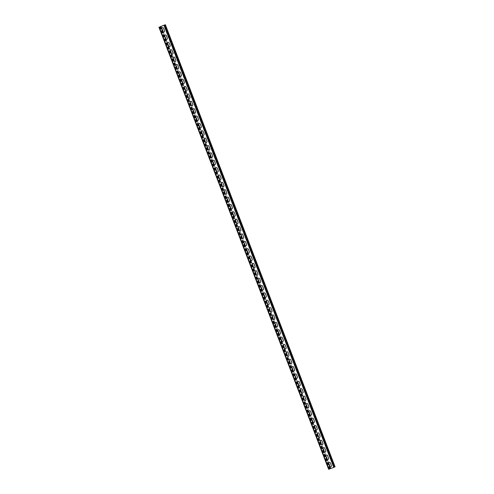 <?xml version="1.0" encoding="UTF-8"?>
<svg xmlns="http://www.w3.org/2000/svg" width="494" height="494" viewBox="0 0 494 494"><rect width="100%" height="100%" fill="white"/><g stroke="black" fill="none" stroke-linecap="round" stroke-linejoin="round"><path stroke-width="0.37" stroke-dasharray="2.47 1.85" d="M163.86 25.268L333.574 467.386L163.724 25.385M333.574 467.386L335.049 466.824M164.891 24.891L334.605 466.997L333.771 467.33L164.076 25.256M333.419 467.46L333.771 467.33M164.36 25.145L334.074 467.262L334.605 466.997M159.395 27.003L329.109 469.121L334.074 467.262M329.109 462.396A1.025 0.976 64.5 0 1 330.517 462.952L331.48 465.459A1.025 0.976 64.5 0 1 330.949 466.75M326.281 455.023A1.025 0.976 64.5 0 1 327.689 455.585L328.652 458.086A1.025 0.976 64.5 0 1 328.121 459.383M323.453 447.657A1.025 0.976 64.5 0 1 324.861 448.212L325.824 450.719A1.025 0.976 64.5 0 1 325.293 452.01M320.618 440.29A1.025 0.976 64.5 0 1 322.032 440.846L322.99 443.353A1.025 0.976 64.5 0 1 322.465 444.643M317.79 432.923A1.025 0.976 64.5 0 1 319.204 433.479L320.161 435.98A1.025 0.976 64.5 0 1 319.637 437.276M314.962 425.55A1.025 0.976 64.5 0 1 316.376 426.106L317.333 428.613A1.025 0.976 64.5 0 1 316.808 429.904M312.134 418.183A1.025 0.976 64.5 0 1 313.548 418.739L314.505 421.246A1.025 0.976 64.5 0 1 313.98 422.537M309.306 410.817A1.025 0.976 64.5 0 1 310.714 411.372L311.677 413.873A1.025 0.976 64.5 0 1 311.152 415.17M306.478 403.444A1.025 0.976 64.5 0 1 307.886 403.999L308.849 406.506A1.025 0.976 64.5 0 1 308.324 407.803M303.649 396.077A1.025 0.976 64.5 0 1 305.057 396.633L306.021 399.14A1.025 0.976 64.5 0 1 305.49 400.43M300.821 388.71A1.025 0.976 64.5 0 1 302.229 389.266L303.193 391.773A1.025 0.976 64.5 0 1 302.661 393.063M297.993 381.337A1.025 0.976 64.5 0 1 299.401 381.899L300.364 384.4A1.025 0.976 64.5 0 1 299.833 385.697M295.165 373.97A1.025 0.976 64.5 0 1 296.573 374.526L297.536 377.033A1.025 0.976 64.5 0 1 297.005 378.324M292.337 366.604A1.025 0.976 64.5 0 1 293.745 367.159L294.708 369.666A1.025 0.976 64.5 0 1 294.177 370.957M289.509 359.231A1.025 0.976 64.5 0 1 290.917 359.793L291.88 362.293A1.025 0.976 64.5 0 1 291.349 363.59M286.681 351.864A1.025 0.976 64.5 0 1 288.088 352.42L289.052 354.927A1.025 0.976 64.5 0 1 288.521 356.217M283.852 344.497A1.025 0.976 64.5 0 1 285.26 345.053L286.224 347.56A1.025 0.976 64.5 0 1 285.693 348.85M281.024 337.13A1.025 0.976 64.5 0 1 282.432 337.686L283.395 340.187A1.025 0.976 64.5 0 1 282.864 341.484M278.196 329.757A1.025 0.976 64.5 0 1 279.604 330.313L280.561 332.82A1.025 0.976 64.5 0 1 280.036 334.117M275.362 322.391A1.025 0.976 64.5 0 1 276.776 322.946L277.733 325.453A1.025 0.976 64.5 0 1 277.208 326.744M272.534 315.024A1.025 0.976 64.5 0 1 273.948 315.58L274.905 318.087A1.025 0.976 64.5 0 1 274.38 319.377M269.705 307.651A1.025 0.976 64.5 0 1 271.12 308.207L272.077 310.714A1.025 0.976 64.5 0 1 271.552 312.01M266.877 300.284A1.025 0.976 64.5 0 1 268.285 300.84L269.249 303.347A1.025 0.976 64.5 0 1 268.724 304.637M264.049 292.917A1.025 0.976 64.5 0 1 265.457 293.473L266.42 295.98A1.025 0.976 64.5 0 1 265.896 297.271M261.221 285.544A1.025 0.976 64.5 0 1 262.629 286.106L263.592 288.607A1.025 0.976 64.5 0 1 263.061 289.904M258.393 278.178A1.025 0.976 64.5 0 1 259.801 278.733L260.764 281.24A1.025 0.976 64.5 0 1 260.233 282.531M255.565 270.811A1.025 0.976 64.5 0 1 256.973 271.367L257.936 273.874A1.025 0.976 64.5 0 1 257.405 275.164M252.737 263.444A1.025 0.976 64.5 0 1 254.144 264L255.108 266.501A1.025 0.976 64.5 0 1 254.577 267.797M249.908 256.071A1.025 0.976 64.5 0 1 251.316 256.627L252.28 259.134A1.025 0.976 64.5 0 1 251.749 260.431M247.08 248.704A1.025 0.976 64.5 0 1 248.488 249.26L249.451 251.767A1.025 0.976 64.5 0 1 248.92 253.058M244.252 241.338A1.025 0.976 64.5 0 1 245.66 241.893L246.623 244.4A1.025 0.976 64.5 0 1 246.092 245.691M241.424 233.965A1.025 0.976 64.5 0 1 242.832 234.52L243.795 237.027A1.025 0.976 64.5 0 1 243.264 238.324M238.596 226.598A1.025 0.976 64.5 0 1 240.004 227.154L240.967 229.661A1.025 0.976 64.5 0 1 240.436 230.951M235.768 219.231A1.025 0.976 64.5 0 1 237.176 219.787L238.139 222.294A1.025 0.976 64.5 0 1 237.608 223.584M232.933 211.858A1.025 0.976 64.5 0 1 234.347 212.42L235.305 214.921A1.025 0.976 64.5 0 1 234.78 216.218M230.105 204.491A1.025 0.976 64.5 0 1 231.519 205.047L232.476 207.554A1.025 0.976 64.5 0 1 231.952 208.845M227.277 197.125A1.025 0.976 64.5 0 1 228.691 197.68L229.648 200.187A1.025 0.976 64.5 0 1 229.123 201.478M224.449 189.758A1.025 0.976 64.5 0 1 225.857 190.314L226.82 192.814A1.025 0.976 64.5 0 1 226.295 194.111M221.621 182.385A1.025 0.976 64.5 0 1 223.029 182.941L223.992 185.448A1.025 0.976 64.5 0 1 223.467 186.738M218.793 175.018A1.025 0.976 64.5 0 1 220.201 175.574L221.164 178.081A1.025 0.976 64.5 0 1 220.639 179.371M215.964 167.651A1.025 0.976 64.5 0 1 217.372 168.207L218.336 170.708A1.025 0.976 64.5 0 1 217.805 172.005M213.136 160.278A1.025 0.976 64.5 0 1 214.544 160.834L215.508 163.341A1.025 0.976 64.5 0 1 214.976 164.638M210.308 152.912A1.025 0.976 64.5 0 1 211.716 153.467L212.679 155.974A1.025 0.976 64.5 0 1 212.148 157.265M207.48 145.545A1.025 0.976 64.5 0 1 208.888 146.101L209.851 148.608A1.025 0.976 64.5 0 1 209.32 149.898M204.652 138.172A1.025 0.976 64.5 0 1 206.06 138.734L207.023 141.235A1.025 0.976 64.5 0 1 206.492 142.531M201.824 130.805A1.025 0.976 64.5 0 1 203.232 131.361L204.195 133.868A1.025 0.976 64.5 0 1 203.664 135.158M198.996 123.438A1.025 0.976 64.5 0 1 200.403 123.994L201.367 126.501A1.025 0.976 64.5 0 1 200.836 127.792M196.167 116.071A1.025 0.976 64.5 0 1 197.575 116.627L198.539 119.128A1.025 0.976 64.5 0 1 198.008 120.425M193.339 108.699A1.025 0.976 64.5 0 1 194.747 109.254L195.71 111.761A1.025 0.976 64.5 0 1 195.179 113.052M190.505 101.332A1.025 0.976 64.5 0 1 191.919 101.888L192.876 104.395A1.025 0.976 64.5 0 1 192.351 105.685M187.677 93.965A1.025 0.976 64.5 0 1 189.091 94.521L190.048 97.022A1.025 0.976 64.5 0 1 189.523 98.318M184.849 86.592A1.025 0.976 64.5 0 1 186.263 87.148L187.22 89.655A1.025 0.976 64.5 0 1 186.695 90.952M182.02 79.225A1.025 0.976 64.5 0 1 183.435 79.781L184.392 82.288A1.025 0.976 64.5 0 1 183.867 83.579M179.192 71.858A1.025 0.976 64.5 0 1 180.6 72.414L181.564 74.921A1.025 0.976 64.5 0 1 181.039 76.212M176.364 64.486A1.025 0.976 64.5 0 1 177.772 65.047L178.735 67.548A1.025 0.976 64.5 0 1 178.211 68.845M173.536 57.119A1.025 0.976 64.5 0 1 174.944 57.675L175.907 60.182A1.025 0.976 64.5 0 1 175.376 61.472M170.708 49.752A1.025 0.976 64.5 0 1 172.116 50.308L173.079 52.815A1.025 0.976 64.5 0 1 172.548 54.105M167.88 42.379A1.025 0.976 64.5 0 1 169.288 42.941L170.251 45.442A1.025 0.976 64.5 0 1 169.72 46.739M165.052 35.012A1.025 0.976 64.5 0 1 166.459 35.568L167.423 38.075A1.025 0.976 64.5 0 1 166.892 39.366M162.223 27.645A1.025 0.976 64.5 0 1 163.631 28.201L164.595 30.708A1.025 0.976 64.5 0 1 164.064 31.999M159.574 26.867L329.288 468.985L328.664 469.288M159.951 26.8L329.64 468.855L329.109 469.121M329.288 468.985L330.789 468.423L329.801 466.41M160.612 26.491L330.319 468.596L329.64 468.855M328.621 463.335L326.972 459.037M325.793 455.968L324.144 451.67M322.965 448.601L321.316 444.304M320.137 441.228L318.488 436.931M317.309 433.862L315.66 429.564M314.48 426.495L312.832 422.197M311.652 419.122L310.004 414.824M308.824 411.755L307.175 407.457M305.996 404.388L304.347 400.091M303.168 397.015L301.519 392.724M300.34 389.649L298.685 385.351M297.505 382.282L295.857 377.984M294.677 374.915L293.028 370.617M291.849 367.542L290.2 363.244M289.021 360.175L287.372 355.878M286.193 352.809L284.544 348.511M283.365 345.436L281.716 341.138M280.536 338.069L278.888 333.771M277.708 330.702L276.06 326.404M274.88 323.329L273.231 319.038M272.052 315.962L270.403 311.665M269.224 308.596L267.575 304.298M266.396 301.229L264.747 296.931M263.568 293.856L261.919 289.558M260.739 286.489L259.091 282.191M257.911 279.122L256.256 274.825M255.083 271.749L253.428 267.452M252.249 264.383L250.6 260.085M249.421 257.016L247.772 252.718M246.592 249.643L244.944 245.351M243.764 242.276L242.116 237.978M240.936 234.909L239.287 230.612M238.108 227.536L236.459 223.245M235.28 220.17L233.631 215.872M232.452 212.803L230.803 208.505M229.624 205.436L227.975 201.138M226.795 198.063L225.147 193.765M223.967 190.696L222.319 186.399M221.139 183.33L219.49 179.032M218.311 175.957L216.662 171.665M215.483 168.59L213.828 164.292M212.655 161.223L211 156.925M209.82 153.85L208.172 149.559M206.992 146.483L205.343 142.186M204.164 139.117L202.515 134.819M201.336 131.75L199.687 127.452M198.508 124.377L196.859 120.079M195.68 117.01L194.031 112.712M192.851 109.643L191.203 105.346M190.023 102.27L188.375 97.973M187.195 94.904L185.546 90.606M184.367 87.537L182.718 83.239M181.539 80.164L179.89 75.872M178.711 72.797L177.062 68.499M175.883 65.43L174.234 61.133M173.054 58.064L171.399 53.766M170.226 50.691L168.571 46.393M167.392 43.324L165.743 39.026M164.564 35.957L162.915 31.659M161.736 28.584L160.914 26.435M330.258 468.639L160.562 26.571M164.508 25.009L334.222 467.126M165.002 24.824L334.697 466.966M164.175 25.219L333.888 467.336M159.303 27.04L329.016 469.152L159.296 27.04M160.223 26.608L329.936 468.732M160.717 26.429L330.418 468.565M160.136 26.725L329.825 468.781M161.075 26.38L161.779 28.207M163.199 31.919L164.607 35.574M166.027 39.285L167.435 42.941M168.855 46.652L170.263 50.314M171.69 54.019L173.091 57.681M174.518 61.392L175.92 65.047M177.346 68.759L178.748 72.42M180.174 76.125L181.576 79.787M183.002 83.498L184.404 87.154M185.83 90.865L187.232 94.527M188.659 98.232L190.06 101.894M191.487 105.605L192.888 109.26M194.315 112.972L195.723 116.633M197.143 120.338L198.551 124M199.971 127.711L201.379 131.367M202.799 135.078L204.207 138.734M205.628 142.445L207.035 146.107M208.456 149.812L209.864 153.473M211.284 157.185L212.692 160.84M214.118 164.551L215.52 168.213M216.946 171.918L218.348 175.58M219.774 179.291L221.176 182.947M222.603 186.658L224.004 190.32M225.431 194.025L226.832 197.686M228.259 201.398L229.661 205.053M231.087 208.764L232.489 212.42M233.915 216.131L235.317 219.793M236.743 223.498L238.151 227.16M239.571 230.871L240.979 234.527M242.4 238.238L243.808 241.899M245.228 245.604L246.636 249.266M248.056 252.977L249.464 256.633M250.884 260.344L252.292 264.006M253.712 267.711L255.12 271.373M256.547 275.084L257.948 278.74M259.375 282.451L260.776 286.106M262.203 289.817L263.605 293.479M265.031 297.184L266.433 300.846M267.859 304.557L269.261 308.213M270.687 311.924L272.089 315.586M273.515 319.291L274.917 322.953M276.344 326.664L277.745 330.319M279.172 334.03L280.58 337.692M282 341.397L283.408 345.059M284.828 348.77L286.236 352.426M287.656 356.137L289.064 359.793M290.484 363.504L291.892 367.166M293.312 370.871L294.72 374.532M296.141 378.243L297.549 381.899M298.975 385.61L300.377 389.272M301.803 392.977L303.205 396.639M304.631 400.35L306.033 404.006M307.459 407.717L308.861 411.379M310.288 415.084L311.689 418.745M313.116 422.456L314.517 426.112M315.944 429.823L317.346 433.479M318.772 437.19L320.174 440.852M321.6 444.563L323.008 448.219M324.428 451.93L325.836 455.585M327.256 459.296L328.664 462.958M330.085 466.663L330.764 468.436M164.422 25.114L334.111 467.182M164.236 25.194L333.925 467.256M161.1 26.367L161.791 28.164M163.242 31.937L164.619 35.531M166.07 39.31L167.447 42.904M168.899 46.677L170.276 50.271M171.727 54.044L173.104 57.637M174.555 61.41L175.932 65.01M177.383 68.783L178.76 72.377M180.211 76.15L181.588 79.744M183.039 83.517L184.416 87.111M185.868 90.89L187.251 94.484M188.696 98.257L190.079 101.85M191.524 105.623L192.907 109.217M194.352 112.996L195.735 116.59M197.18 120.363L198.563 123.957M200.008 127.73L201.391 131.324M202.836 135.097L204.22 138.697M205.671 142.47L207.048 146.063M208.499 149.836L209.876 153.43M211.327 157.203L212.704 160.803M214.155 164.576L215.532 168.17M216.983 171.943L218.36 175.537M219.811 179.31L221.189 182.904M222.64 186.683L224.017 190.276M225.468 194.049L226.845 197.643M228.296 201.416L229.679 205.01M231.124 208.783L232.507 212.383M233.952 216.156L235.335 219.75M236.78 223.523L238.164 227.117M239.609 230.889L240.992 234.489M242.437 238.262L243.82 241.856M245.265 245.629L246.648 249.223M248.099 252.996L249.476 256.59M250.927 260.369L252.304 263.963M253.755 267.736L255.132 271.329M256.584 275.102L257.961 278.696M259.412 282.475L260.789 286.069M262.24 289.842L263.617 293.436M265.068 297.209L266.445 300.803M267.896 304.576L269.273 308.176M270.724 311.949L272.108 315.543M273.553 319.315L274.936 322.909M276.381 326.682L277.764 330.276M279.209 334.055L280.592 337.649M282.037 341.422L283.42 345.016M284.865 348.789L286.248 352.383M287.693 356.162L289.076 359.756M290.528 363.528L291.905 367.122M293.356 370.895L294.733 374.489M296.184 378.262L297.561 381.862M299.012 385.635L300.389 389.229M301.84 393.002L303.217 396.596M304.668 400.368L306.045 403.962M307.496 407.741L308.874 411.335M310.325 415.108L311.702 418.702M313.153 422.475L314.536 426.069M315.981 429.848L317.364 433.442M318.809 437.215L320.192 440.809M321.637 444.581L323.02 448.175M324.465 451.948L325.849 455.548M327.294 459.321L328.677 462.915M330.122 466.688L330.789 468.423"/><path stroke-width="0.74" d="M163.86 25.268L165.36 24.7L163.86 25.268M160.914 26.435L164.057 25.206M165.336 24.712L335.074 466.818L333.777 467.392L328.64 469.3L158.951 27.176M160.562 26.571L164.064 25.268L333.777 467.392M329.541 466.194A1.025 0.976 64.5 0 0 330.894 466.781A1.025 0.976 64.5 0 0 331.369 465.509L330.406 463.002A1.025 0.976 64.5 0 0 329.047 462.421A1.025 0.976 64.5 0 0 328.578 463.687L329.541 466.194L328.689 463.631A1.025 0.976 64.5 0 1 329.109 462.396M326.713 458.827A1.025 0.976 64.5 0 0 328.065 459.408A1.025 0.976 64.5 0 0 328.535 458.142L327.578 455.635A1.025 0.976 64.5 0 0 326.219 455.048A1.025 0.976 64.5 0 0 325.75 456.32L326.824 458.772L325.861 456.265A1.025 0.976 64.5 0 1 326.281 455.023M323.885 451.454A1.025 0.976 64.5 0 0 325.237 452.041A1.025 0.976 64.5 0 0 325.707 450.775L324.749 448.268A1.025 0.976 64.5 0 0 323.391 447.681A1.025 0.976 64.5 0 0 322.922 448.953L323.996 451.405L323.033 448.898A1.025 0.976 64.5 0 1 323.453 447.657M321.057 444.087A1.025 0.976 64.5 0 0 322.409 444.674A1.025 0.976 64.5 0 0 322.878 443.402L321.921 440.901A1.025 0.976 64.5 0 0 320.563 440.315A1.025 0.976 64.5 0 0 320.093 441.58L321.057 444.087L320.205 441.531A1.025 0.976 64.5 0 1 320.618 440.29M318.229 436.721A1.025 0.976 64.5 0 0 319.581 437.301A1.025 0.976 64.5 0 0 320.05 436.035L319.093 433.528A1.025 0.976 64.5 0 0 317.735 432.948A1.025 0.976 64.5 0 0 317.265 434.214L318.229 436.721L317.376 434.158A1.025 0.976 64.5 0 1 317.79 432.923M315.4 429.348A1.025 0.976 64.5 0 0 316.753 429.934A1.025 0.976 64.5 0 0 317.222 428.669L316.259 426.161A1.025 0.976 64.5 0 0 314.906 425.575A1.025 0.976 64.5 0 0 314.437 426.847L315.512 429.298L314.548 426.791A1.025 0.976 64.5 0 1 314.962 425.55M312.566 421.981A1.025 0.976 64.5 0 0 313.925 422.568A1.025 0.976 64.5 0 0 314.394 421.296L313.431 418.795A1.025 0.976 64.5 0 0 312.078 418.208A1.025 0.976 64.5 0 0 311.609 419.474L312.566 421.981L311.72 419.425A1.025 0.976 64.5 0 1 312.134 418.183M309.738 414.614A1.025 0.976 64.5 0 0 311.097 415.195A1.025 0.976 64.5 0 0 311.566 413.929L310.603 411.422A1.025 0.976 64.5 0 0 309.25 410.841A1.025 0.976 64.5 0 0 308.781 412.107L309.738 414.614L308.892 412.052A1.025 0.976 64.5 0 1 309.306 410.817M306.91 407.241A1.025 0.976 64.5 0 0 308.268 407.828A1.025 0.976 64.5 0 0 308.738 406.562L307.774 404.055A1.025 0.976 64.5 0 0 306.422 403.468A1.025 0.976 64.5 0 0 305.953 404.74L307.021 407.192L306.064 404.685A1.025 0.976 64.5 0 1 306.478 403.444M304.082 399.874A1.025 0.976 64.5 0 0 305.44 400.461A1.025 0.976 64.5 0 0 305.91 399.189L304.946 396.688A1.025 0.976 64.5 0 0 303.594 396.102A1.025 0.976 64.5 0 0 303.118 397.367L304.082 399.874L303.236 397.318A1.025 0.976 64.5 0 1 303.649 396.077M301.254 392.508A1.025 0.976 64.5 0 0 302.606 393.094A1.025 0.976 64.5 0 0 303.081 391.822L302.118 389.315A1.025 0.976 64.5 0 0 300.766 388.735A1.025 0.976 64.5 0 0 300.29 390.001L301.254 392.508L300.408 389.945A1.025 0.976 64.5 0 1 300.821 388.71M298.425 385.141A1.025 0.976 64.5 0 0 299.778 385.721A1.025 0.976 64.5 0 0 300.253 384.456L299.29 381.948A1.025 0.976 64.5 0 0 297.938 381.362A1.025 0.976 64.5 0 0 297.462 382.634L298.537 385.085L297.573 382.578A1.025 0.976 64.5 0 1 297.993 381.337M295.597 377.768A1.025 0.976 64.5 0 0 296.95 378.355A1.025 0.976 64.5 0 0 297.425 377.089L296.462 374.582A1.025 0.976 64.5 0 0 295.109 373.995A1.025 0.976 64.5 0 0 294.634 375.261L295.708 377.719L294.745 375.212A1.025 0.976 64.5 0 1 295.165 373.97M292.769 370.401A1.025 0.976 64.5 0 0 294.121 370.988A1.025 0.976 64.5 0 0 294.597 369.716L293.634 367.215A1.025 0.976 64.5 0 0 292.281 366.628A1.025 0.976 64.5 0 0 291.806 367.894L292.769 370.401L291.917 367.845A1.025 0.976 64.5 0 1 292.337 366.604M289.941 363.034A1.025 0.976 64.5 0 0 291.293 363.615A1.025 0.976 64.5 0 0 291.769 362.349L290.805 359.842A1.025 0.976 64.5 0 0 289.453 359.255A1.025 0.976 64.5 0 0 288.978 360.527L290.052 362.979L289.089 360.472A1.025 0.976 64.5 0 1 289.509 359.231M287.113 355.661A1.025 0.976 64.5 0 0 288.465 356.248A1.025 0.976 64.5 0 0 288.941 354.982L287.977 352.475A1.025 0.976 64.5 0 0 286.619 351.889A1.025 0.976 64.5 0 0 286.149 353.161L287.224 355.612L286.261 353.105A1.025 0.976 64.5 0 1 286.681 351.864M284.285 348.295A1.025 0.976 64.5 0 0 285.637 348.881A1.025 0.976 64.5 0 0 286.106 347.609L285.149 345.108A1.025 0.976 64.5 0 0 283.791 344.522A1.025 0.976 64.5 0 0 283.321 345.788L284.285 348.295L283.433 345.738A1.025 0.976 64.5 0 1 283.852 344.497M281.457 340.928A1.025 0.976 64.5 0 0 282.809 341.508A1.025 0.976 64.5 0 0 283.278 340.243L282.321 337.735A1.025 0.976 64.5 0 0 280.963 337.155A1.025 0.976 64.5 0 0 280.493 338.421L281.457 340.928L280.604 338.365A1.025 0.976 64.5 0 1 281.024 337.13M278.628 333.555A1.025 0.976 64.5 0 0 279.981 334.142A1.025 0.976 64.5 0 0 280.45 332.876L279.493 330.369A1.025 0.976 64.5 0 0 278.134 329.782A1.025 0.976 64.5 0 0 277.665 331.054L278.74 333.506L277.776 330.999A1.025 0.976 64.5 0 1 278.196 329.757M275.8 326.188A1.025 0.976 64.5 0 0 277.153 326.775A1.025 0.976 64.5 0 0 277.622 325.503L276.665 323.002A1.025 0.976 64.5 0 0 275.306 322.415A1.025 0.976 64.5 0 0 274.837 323.681L275.8 326.188L274.948 323.632A1.025 0.976 64.5 0 1 275.362 322.391M272.972 318.821A1.025 0.976 64.5 0 0 274.324 319.408A1.025 0.976 64.5 0 0 274.794 318.136L273.83 315.629A1.025 0.976 64.5 0 0 272.478 315.048A1.025 0.976 64.5 0 0 272.009 316.314L273.083 318.766L272.12 316.259A1.025 0.976 64.5 0 1 272.534 315.024M270.138 311.455A1.025 0.976 64.5 0 0 271.496 312.035A1.025 0.976 64.5 0 0 271.966 310.769L271.002 308.262A1.025 0.976 64.5 0 0 269.65 307.676A1.025 0.976 64.5 0 0 269.181 308.948L270.255 311.399L269.292 308.892A1.025 0.976 64.5 0 1 269.705 307.651M267.31 304.082A1.025 0.976 64.5 0 0 268.668 304.668A1.025 0.976 64.5 0 0 269.137 303.402L268.174 300.895A1.025 0.976 64.5 0 0 266.822 300.309A1.025 0.976 64.5 0 0 266.352 301.575L267.427 304.032L266.464 301.525A1.025 0.976 64.5 0 1 266.877 300.284M264.481 296.715A1.025 0.976 64.5 0 0 265.84 297.302A1.025 0.976 64.5 0 0 266.309 296.029L265.346 293.529A1.025 0.976 64.5 0 0 263.994 292.942A1.025 0.976 64.5 0 0 263.524 294.208L264.481 296.715L263.635 294.158A1.025 0.976 64.5 0 1 264.049 292.917M261.653 289.348A1.025 0.976 64.5 0 0 263.012 289.929A1.025 0.976 64.5 0 0 263.481 288.663L262.518 286.156A1.025 0.976 64.5 0 0 261.165 285.569A1.025 0.976 64.5 0 0 260.696 286.841L261.653 289.348L260.807 286.786A1.025 0.976 64.5 0 1 261.221 285.544M258.825 281.975A1.025 0.976 64.5 0 0 260.184 282.562A1.025 0.976 64.5 0 0 260.653 281.296L259.69 278.789A1.025 0.976 64.5 0 0 258.337 278.202A1.025 0.976 64.5 0 0 257.862 279.474L258.936 281.926L257.979 279.419A1.025 0.976 64.5 0 1 258.393 278.178M255.997 274.608A1.025 0.976 64.5 0 0 257.349 275.195A1.025 0.976 64.5 0 0 257.825 273.923L256.861 271.422A1.025 0.976 64.5 0 0 255.509 270.836A1.025 0.976 64.5 0 0 255.034 272.101L255.997 274.608L255.151 272.052A1.025 0.976 64.5 0 1 255.565 270.811M253.169 267.242A1.025 0.976 64.5 0 0 254.521 267.822A1.025 0.976 64.5 0 0 254.997 266.556L254.033 264.049A1.025 0.976 64.5 0 0 252.681 263.469A1.025 0.976 64.5 0 0 252.206 264.735L253.28 267.186L252.317 264.679A1.025 0.976 64.5 0 1 252.737 263.444M250.341 259.869A1.025 0.976 64.5 0 0 251.693 260.455A1.025 0.976 64.5 0 0 252.168 259.189L251.205 256.682A1.025 0.976 64.5 0 0 249.853 256.096A1.025 0.976 64.5 0 0 249.377 257.368L250.452 259.819L249.489 257.312A1.025 0.976 64.5 0 1 249.908 256.071M247.513 252.502A1.025 0.976 64.5 0 0 248.865 253.089A1.025 0.976 64.5 0 0 249.34 251.817L248.377 249.316A1.025 0.976 64.5 0 0 247.025 248.729A1.025 0.976 64.5 0 0 246.549 249.995L247.513 252.502L246.66 249.945A1.025 0.976 64.5 0 1 247.08 248.704M244.684 245.135A1.025 0.976 64.5 0 0 246.037 245.722A1.025 0.976 64.5 0 0 246.512 244.45L245.549 241.943A1.025 0.976 64.5 0 0 244.197 241.362A1.025 0.976 64.5 0 0 243.721 242.628L244.684 245.135L243.832 242.573A1.025 0.976 64.5 0 1 244.252 241.338M241.856 237.762A1.025 0.976 64.5 0 0 243.209 238.349A1.025 0.976 64.5 0 0 243.684 237.083L242.721 234.576A1.025 0.976 64.5 0 0 241.362 233.989A1.025 0.976 64.5 0 0 240.893 235.261L241.967 237.713L241.004 235.206A1.025 0.976 64.5 0 1 241.424 233.965M239.028 230.395A1.025 0.976 64.5 0 0 240.38 230.982A1.025 0.976 64.5 0 0 240.85 229.716L239.893 227.209A1.025 0.976 64.5 0 0 238.534 226.623A1.025 0.976 64.5 0 0 238.065 227.888L239.028 230.395L238.176 227.839A1.025 0.976 64.5 0 1 238.596 226.598M236.2 223.029A1.025 0.976 64.5 0 0 237.552 223.615A1.025 0.976 64.5 0 0 238.022 222.343L237.064 219.842A1.025 0.976 64.5 0 0 235.706 219.256A1.025 0.976 64.5 0 0 235.237 220.522L236.2 223.029L235.348 220.472A1.025 0.976 64.5 0 1 235.768 219.231M233.372 215.662A1.025 0.976 64.5 0 0 234.724 216.242A1.025 0.976 64.5 0 0 235.193 214.976L234.236 212.469A1.025 0.976 64.5 0 0 232.878 211.883A1.025 0.976 64.5 0 0 232.408 213.155L233.372 215.662L232.52 213.099A1.025 0.976 64.5 0 1 232.933 211.858M230.544 208.289A1.025 0.976 64.5 0 0 231.896 208.876A1.025 0.976 64.5 0 0 232.365 207.61L231.408 205.103A1.025 0.976 64.5 0 0 230.05 204.516A1.025 0.976 64.5 0 0 229.58 205.788L230.655 208.24L229.691 205.732A1.025 0.976 64.5 0 1 230.105 204.491M227.709 200.922A1.025 0.976 64.5 0 0 229.068 201.509A1.025 0.976 64.5 0 0 229.537 200.237L228.574 197.736A1.025 0.976 64.5 0 0 227.221 197.149A1.025 0.976 64.5 0 0 226.752 198.415L227.709 200.922L226.863 198.366A1.025 0.976 64.5 0 1 227.277 197.125M224.881 193.555A1.025 0.976 64.5 0 0 226.24 194.136A1.025 0.976 64.5 0 0 226.709 192.87L225.746 190.363A1.025 0.976 64.5 0 0 224.393 189.782A1.025 0.976 64.5 0 0 223.924 191.048L224.998 193.5L224.035 190.993A1.025 0.976 64.5 0 1 224.449 189.758M222.053 186.182A1.025 0.976 64.5 0 0 223.412 186.769A1.025 0.976 64.5 0 0 223.881 185.503L222.918 182.996A1.025 0.976 64.5 0 0 221.565 182.41A1.025 0.976 64.5 0 0 221.096 183.682L222.164 186.133L221.207 183.626A1.025 0.976 64.5 0 1 221.621 182.385M219.225 178.816A1.025 0.976 64.5 0 0 220.583 179.402A1.025 0.976 64.5 0 0 221.053 178.13L220.089 175.629A1.025 0.976 64.5 0 0 218.737 175.043A1.025 0.976 64.5 0 0 218.268 176.309L219.225 178.816L218.379 176.259A1.025 0.976 64.5 0 1 218.793 175.018M216.397 171.449A1.025 0.976 64.5 0 0 217.755 172.036A1.025 0.976 64.5 0 0 218.225 170.763L217.261 168.256A1.025 0.976 64.5 0 0 215.909 167.676A1.025 0.976 64.5 0 0 215.433 168.942L216.397 171.449L215.551 168.886A1.025 0.976 64.5 0 1 215.964 167.651M213.569 164.076A1.025 0.976 64.5 0 0 214.921 164.663A1.025 0.976 64.5 0 0 215.396 163.397L214.433 160.89A1.025 0.976 64.5 0 0 213.081 160.303A1.025 0.976 64.5 0 0 212.605 161.575L213.68 164.027L212.723 161.519A1.025 0.976 64.5 0 1 213.136 160.278M210.74 156.709A1.025 0.976 64.5 0 0 212.093 157.296A1.025 0.976 64.5 0 0 212.568 156.03L211.605 153.523A1.025 0.976 64.5 0 0 210.253 152.936A1.025 0.976 64.5 0 0 209.777 154.202L210.852 156.66L209.888 154.153A1.025 0.976 64.5 0 1 210.308 152.912M207.912 149.342A1.025 0.976 64.5 0 0 209.265 149.929A1.025 0.976 64.5 0 0 209.74 148.657L208.777 146.15A1.025 0.976 64.5 0 0 207.424 145.569A1.025 0.976 64.5 0 0 206.949 146.835L207.912 149.342L207.06 146.786A1.025 0.976 64.5 0 1 207.48 145.545M205.084 141.976A1.025 0.976 64.5 0 0 206.436 142.556A1.025 0.976 64.5 0 0 206.912 141.29L205.949 138.783A1.025 0.976 64.5 0 0 204.596 138.197A1.025 0.976 64.5 0 0 204.121 139.469L205.195 141.92L204.232 139.413A1.025 0.976 64.5 0 1 204.652 138.172M202.256 134.603A1.025 0.976 64.5 0 0 203.608 135.189A1.025 0.976 64.5 0 0 204.084 133.923L203.12 131.416A1.025 0.976 64.5 0 0 201.768 130.83A1.025 0.976 64.5 0 0 201.293 132.102L202.367 134.553L201.404 132.046A1.025 0.976 64.5 0 1 201.824 130.805M199.428 127.236A1.025 0.976 64.5 0 0 200.78 127.823A1.025 0.976 64.5 0 0 201.256 126.55L200.292 124.05A1.025 0.976 64.5 0 0 198.934 123.463A1.025 0.976 64.5 0 0 198.465 124.729L199.428 127.236L198.576 124.679A1.025 0.976 64.5 0 1 198.996 123.438M196.6 119.869A1.025 0.976 64.5 0 0 197.952 120.45A1.025 0.976 64.5 0 0 198.421 119.184L197.464 116.677A1.025 0.976 64.5 0 0 196.106 116.096A1.025 0.976 64.5 0 0 195.636 117.362L196.6 119.869L195.748 117.306A1.025 0.976 64.5 0 1 196.167 116.071M193.772 112.496A1.025 0.976 64.5 0 0 195.124 113.083A1.025 0.976 64.5 0 0 195.593 111.817L194.636 109.31A1.025 0.976 64.5 0 0 193.278 108.723A1.025 0.976 64.5 0 0 192.808 109.995L193.883 112.447L192.919 109.94A1.025 0.976 64.5 0 1 193.339 108.699M190.943 105.129A1.025 0.976 64.5 0 0 192.296 105.716A1.025 0.976 64.5 0 0 192.765 104.444L191.808 101.943A1.025 0.976 64.5 0 0 190.449 101.356A1.025 0.976 64.5 0 0 189.98 102.622L190.943 105.129L190.091 102.573A1.025 0.976 64.5 0 1 190.505 101.332M188.115 97.763A1.025 0.976 64.5 0 0 189.468 98.343A1.025 0.976 64.5 0 0 189.937 97.077L188.98 94.57A1.025 0.976 64.5 0 0 187.621 93.99A1.025 0.976 64.5 0 0 187.152 95.256L188.115 97.763L187.263 95.2A1.025 0.976 64.5 0 1 187.677 93.965M185.281 90.39A1.025 0.976 64.5 0 0 186.639 90.976A1.025 0.976 64.5 0 0 187.109 89.71L186.145 87.203A1.025 0.976 64.5 0 0 184.793 86.617A1.025 0.976 64.5 0 0 184.324 87.889L185.398 90.34L184.435 87.833A1.025 0.976 64.5 0 1 184.849 86.592M182.453 83.023A1.025 0.976 64.5 0 0 183.811 83.61A1.025 0.976 64.5 0 0 184.281 82.337L183.317 79.837A1.025 0.976 64.5 0 0 181.965 79.25A1.025 0.976 64.5 0 0 181.496 80.516L182.57 82.973L181.607 80.466A1.025 0.976 64.5 0 1 182.02 79.225M179.625 75.656A1.025 0.976 64.5 0 0 180.983 76.243A1.025 0.976 64.5 0 0 181.452 74.971L180.489 72.464A1.025 0.976 64.5 0 0 179.137 71.883A1.025 0.976 64.5 0 0 178.667 73.149L179.625 75.656L178.779 73.093A1.025 0.976 64.5 0 1 179.192 71.858M176.796 68.289A1.025 0.976 64.5 0 0 178.155 68.87A1.025 0.976 64.5 0 0 178.624 67.604L177.661 65.097A1.025 0.976 64.5 0 0 176.309 64.51A1.025 0.976 64.5 0 0 175.839 65.782L176.796 68.289L175.95 65.727A1.025 0.976 64.5 0 1 176.364 64.486M173.968 60.916A1.025 0.976 64.5 0 0 175.327 61.503A1.025 0.976 64.5 0 0 175.796 60.237L174.833 57.73A1.025 0.976 64.5 0 0 173.48 57.143A1.025 0.976 64.5 0 0 173.005 58.416L174.079 60.867L173.122 58.36A1.025 0.976 64.5 0 1 173.536 57.119M171.14 53.55A1.025 0.976 64.5 0 0 172.492 54.136A1.025 0.976 64.5 0 0 172.968 52.864L172.005 50.363A1.025 0.976 64.5 0 0 170.652 49.777A1.025 0.976 64.5 0 0 170.177 51.043L171.14 53.55L170.294 50.993A1.025 0.976 64.5 0 1 170.708 49.752M168.312 46.183A1.025 0.976 64.5 0 0 169.664 46.763A1.025 0.976 64.5 0 0 170.14 45.497L169.176 42.99A1.025 0.976 64.5 0 0 167.824 42.41A1.025 0.976 64.5 0 0 167.349 43.676L168.312 46.183L167.46 43.62A1.025 0.976 64.5 0 1 167.88 42.379M165.484 38.81A1.025 0.976 64.5 0 0 166.836 39.397A1.025 0.976 64.5 0 0 167.312 38.131L166.348 35.624A1.025 0.976 64.5 0 0 164.996 35.037A1.025 0.976 64.5 0 0 164.521 36.309L165.595 38.76L164.632 36.253A1.025 0.976 64.5 0 1 165.052 35.012M162.656 31.443A1.025 0.976 64.5 0 0 164.008 32.03A1.025 0.976 64.5 0 0 164.483 30.758L163.52 28.257A1.025 0.976 64.5 0 0 162.168 27.67A1.025 0.976 64.5 0 0 161.692 28.936L162.656 31.443L161.804 28.887A1.025 0.976 64.5 0 1 162.223 27.645M330.949 466.75A1.025 0.976 64.5 0 1 329.652 466.138M328.121 459.383A1.025 0.976 64.5 0 1 326.824 458.772M325.293 452.01A1.025 0.976 64.5 0 1 323.996 451.405M322.465 444.643A1.025 0.976 64.5 0 1 321.168 444.032M319.637 437.276A1.025 0.976 64.5 0 1 318.34 436.665M316.808 429.904A1.025 0.976 64.5 0 1 315.512 429.298M313.98 422.537A1.025 0.976 64.5 0 1 312.683 421.925M311.152 415.17A1.025 0.976 64.5 0 1 309.849 414.559M308.324 407.803A1.025 0.976 64.5 0 1 307.021 407.192M305.49 400.43A1.025 0.976 64.5 0 1 304.193 399.819M302.661 393.063A1.025 0.976 64.5 0 1 301.365 392.452M299.833 385.697A1.025 0.976 64.5 0 1 298.537 385.085M297.005 378.324A1.025 0.976 64.5 0 1 295.708 377.719M294.177 370.957A1.025 0.976 64.5 0 1 292.88 370.346M291.349 363.59A1.025 0.976 64.5 0 1 290.052 362.979M288.521 356.217A1.025 0.976 64.5 0 1 287.224 355.612M285.693 348.85A1.025 0.976 64.5 0 1 284.396 348.239M282.864 341.484A1.025 0.976 64.5 0 1 281.568 340.872M280.036 334.117A1.025 0.976 64.5 0 1 278.74 333.506M277.208 326.744A1.025 0.976 64.5 0 1 275.911 326.133M274.38 319.377A1.025 0.976 64.5 0 1 273.083 318.766M271.552 312.01A1.025 0.976 64.5 0 1 270.255 311.399M268.724 304.637A1.025 0.976 64.5 0 1 267.427 304.032M265.896 297.271A1.025 0.976 64.5 0 1 264.593 296.659M263.061 289.904A1.025 0.976 64.5 0 1 261.764 289.293M260.233 282.531A1.025 0.976 64.5 0 1 258.936 281.926M257.405 275.164A1.025 0.976 64.5 0 1 256.108 274.553M254.577 267.797A1.025 0.976 64.5 0 1 253.28 267.186M251.749 260.431A1.025 0.976 64.5 0 1 250.452 259.819M248.92 253.058A1.025 0.976 64.5 0 1 247.624 252.446M246.092 245.691A1.025 0.976 64.5 0 1 244.796 245.08M243.264 238.324A1.025 0.976 64.5 0 1 241.967 237.713M240.436 230.951A1.025 0.976 64.5 0 1 239.139 230.346M237.608 223.584A1.025 0.976 64.5 0 1 236.311 222.973M234.78 216.218A1.025 0.976 64.5 0 1 233.483 215.606M231.952 208.845A1.025 0.976 64.5 0 1 230.655 208.24M229.123 201.478A1.025 0.976 64.5 0 1 227.827 200.867M226.295 194.111A1.025 0.976 64.5 0 1 224.998 193.5M223.467 186.738A1.025 0.976 64.5 0 1 222.164 186.133M220.639 179.371A1.025 0.976 64.5 0 1 219.336 178.76M217.805 172.005A1.025 0.976 64.5 0 1 216.508 171.393M214.976 164.638A1.025 0.976 64.5 0 1 213.68 164.027M212.148 157.265A1.025 0.976 64.5 0 1 210.852 156.66M209.32 149.898A1.025 0.976 64.5 0 1 208.023 149.287M206.492 142.531A1.025 0.976 64.5 0 1 205.195 141.92M203.664 135.158A1.025 0.976 64.5 0 1 202.367 134.553M200.836 127.792A1.025 0.976 64.5 0 1 199.539 127.18M198.008 120.425A1.025 0.976 64.5 0 1 196.711 119.814M195.179 113.052A1.025 0.976 64.5 0 1 193.883 112.447M192.351 105.685A1.025 0.976 64.5 0 1 191.054 105.074M189.523 98.318A1.025 0.976 64.5 0 1 188.226 97.707M186.695 90.952A1.025 0.976 64.5 0 1 185.398 90.34M183.867 83.579A1.025 0.976 64.5 0 1 182.57 82.973M181.039 76.212A1.025 0.976 64.5 0 1 179.736 75.601M178.211 68.845A1.025 0.976 64.5 0 1 176.908 68.234M175.376 61.472A1.025 0.976 64.5 0 1 174.079 60.867M172.548 54.105A1.025 0.976 64.5 0 1 171.251 53.494M169.72 46.739A1.025 0.976 64.5 0 1 168.423 46.127M166.892 39.366A1.025 0.976 64.5 0 1 165.595 38.76M164.064 31.999A1.025 0.976 64.5 0 1 162.767 31.388M329.801 466.41L328.621 463.335M326.972 459.037L325.793 455.968M324.144 451.67L322.965 448.601M321.316 444.304L320.137 441.228M318.488 436.931L317.309 433.862M315.66 429.564L314.48 426.495M312.832 422.197L311.652 419.122M310.004 414.824L308.824 411.755M307.175 407.457L305.996 404.388M304.347 400.091L303.168 397.015M301.519 392.724L300.34 389.649M298.685 385.351L297.505 382.282M295.857 377.984L294.677 374.915M293.028 370.617L291.849 367.542M290.2 363.244L289.021 360.175M287.372 355.878L286.193 352.809M284.544 348.511L283.365 345.436M281.716 341.138L280.536 338.069M278.888 333.771L277.708 330.702M276.06 326.404L274.88 323.329M273.231 319.038L272.052 315.962M270.403 311.665L269.224 308.596M267.575 304.298L266.396 301.229M264.747 296.931L263.568 293.856M261.919 289.558L260.739 286.489M259.091 282.191L257.911 279.122M256.256 274.825L255.083 271.749M253.428 267.452L252.249 264.383M250.6 260.085L249.421 257.016M247.772 252.718L246.592 249.643M244.944 245.351L243.764 242.276M242.116 237.978L240.936 234.909M239.287 230.612L238.108 227.536M236.459 223.245L235.28 220.17M233.631 215.872L232.452 212.803M230.803 208.505L229.624 205.436M227.975 201.138L226.795 198.063M225.147 193.765L223.967 190.696M222.319 186.399L221.139 183.33M219.49 179.032L218.311 175.957M216.662 171.665L215.483 168.59M213.828 164.292L212.655 161.223M211 156.925L209.82 153.85M208.172 149.559L206.992 146.483M205.343 142.186L204.164 139.117M202.515 134.819L201.336 131.75M199.687 127.452L198.508 124.377M196.859 120.079L195.68 117.01M194.031 112.712L192.851 109.643M191.203 105.346L190.023 102.27M188.375 97.973L187.195 94.904M185.546 90.606L184.367 87.537M182.718 83.239L181.539 80.164M179.89 75.872L178.711 72.797M177.062 68.499L175.883 65.43M174.234 61.133L173.054 58.064M171.399 53.766L170.226 50.691M168.571 46.393L167.392 43.324M165.743 39.026L164.564 35.957M162.915 31.659L161.736 28.584M160.896 26.392L160.544 26.522M164.712 25.015L334.426 467.133M159.284 27.059L328.998 469.177M161.779 28.207L163.199 31.919M164.607 35.574L166.027 39.285M167.435 42.941L168.855 46.652M170.263 50.314L171.69 54.019M173.091 57.681L174.518 61.392M175.92 65.047L177.346 68.759M178.748 72.42L180.174 76.125M181.576 79.787L183.002 83.498M184.404 87.154L185.83 90.865M187.232 94.527L188.659 98.232M190.06 101.894L191.487 105.605M192.888 109.26L194.315 112.972M195.723 116.633L197.143 120.338M198.551 124L199.971 127.711M201.379 131.367L202.799 135.078M204.207 138.734L205.628 142.445M207.035 146.107L208.456 149.812M209.864 153.473L211.284 157.185M212.692 160.84L214.118 164.551M215.52 168.213L216.946 171.918M218.348 175.58L219.774 179.291M221.176 182.947L222.603 186.658M224.004 190.32L225.431 194.025M226.832 197.686L228.259 201.398M229.661 205.053L231.087 208.764M232.489 212.42L233.915 216.131M235.317 219.793L236.743 223.498M238.151 227.16L239.571 230.871M240.979 234.527L242.4 238.238M243.808 241.899L245.228 245.604M246.636 249.266L248.056 252.977M249.464 256.633L250.884 260.344M252.292 264.006L253.712 267.711M255.12 271.373L256.547 275.084M257.948 278.74L259.375 282.451M260.776 286.106L262.203 289.817M263.605 293.479L265.031 297.184M266.433 300.846L267.859 304.557M269.261 308.213L270.687 311.924M272.089 315.586L273.515 319.291M274.917 322.953L276.344 326.664M277.745 330.319L279.172 334.03M280.58 337.692L282 341.397M283.408 345.059L284.828 348.77M286.236 352.426L287.656 356.137M289.064 359.793L290.484 363.504M291.892 367.166L293.312 370.871M294.72 374.532L296.141 378.243M297.549 381.899L298.975 385.61M300.377 389.272L301.803 392.977M303.205 396.639L304.631 400.35M306.033 404.006L307.459 407.717M308.861 411.379L310.288 415.084M311.689 418.745L313.116 422.456M314.517 426.112L315.944 429.823M317.346 433.479L318.772 437.19M320.174 440.852L321.6 444.563M323.008 448.219L324.428 451.93M325.836 455.585L327.256 459.296M328.664 462.958L330.085 466.663M165.36 24.7L335.074 466.818M158.926 27.182L328.64 469.3M161.791 28.164L163.242 31.937M164.619 35.531L166.07 39.31M167.447 42.904L168.899 46.677M170.276 50.271L171.727 54.044M173.104 57.637L174.555 61.41M175.932 65.01L177.383 68.783M178.76 72.377L180.211 76.15M181.588 79.744L183.039 83.517M184.416 87.111L185.868 90.89M187.251 94.484L188.696 98.257M190.079 101.85L191.524 105.623M192.907 109.217L194.352 112.996M195.735 116.59L197.18 120.363M198.563 123.957L200.008 127.73M201.391 131.324L202.836 135.097M204.22 138.697L205.671 142.47M207.048 146.063L208.499 149.836M209.876 153.43L211.327 157.203M212.704 160.803L214.155 164.576M215.532 168.17L216.983 171.943M218.36 175.537L219.811 179.31M221.189 182.904L222.64 186.683M224.017 190.276L225.468 194.049M226.845 197.643L228.296 201.416M229.679 205.01L231.124 208.783M232.507 212.383L233.952 216.156M235.335 219.75L236.78 223.523M238.164 227.117L239.609 230.889M240.992 234.489L242.437 238.262M243.82 241.856L245.265 245.629M246.648 249.223L248.099 252.996M249.476 256.59L250.927 260.369M252.304 263.963L253.755 267.736M255.132 271.329L256.584 275.102M257.961 278.696L259.412 282.475M260.789 286.069L262.24 289.842M263.617 293.436L265.068 297.209M266.445 300.803L267.896 304.576M269.273 308.176L270.724 311.949M272.108 315.543L273.553 319.315M274.936 322.909L276.381 326.682M277.764 330.276L279.209 334.055M280.592 337.649L282.037 341.422M283.42 345.016L284.865 348.789M286.248 352.383L287.693 356.162M289.076 359.756L290.528 363.528M291.905 367.122L293.356 370.895M294.733 374.489L296.184 378.262M297.561 381.862L299.012 385.635M300.389 389.229L301.84 393.002M303.217 396.596L304.668 400.368M306.045 403.962L307.496 407.741M308.874 411.335L310.325 415.108M311.702 418.702L313.153 422.475M314.536 426.069L315.981 429.848M317.364 433.442L318.809 437.215M320.192 440.809L321.637 444.581M323.02 448.175L324.465 451.948M325.849 455.548L327.294 459.321M328.677 462.915L330.122 466.688"/></g></svg>
